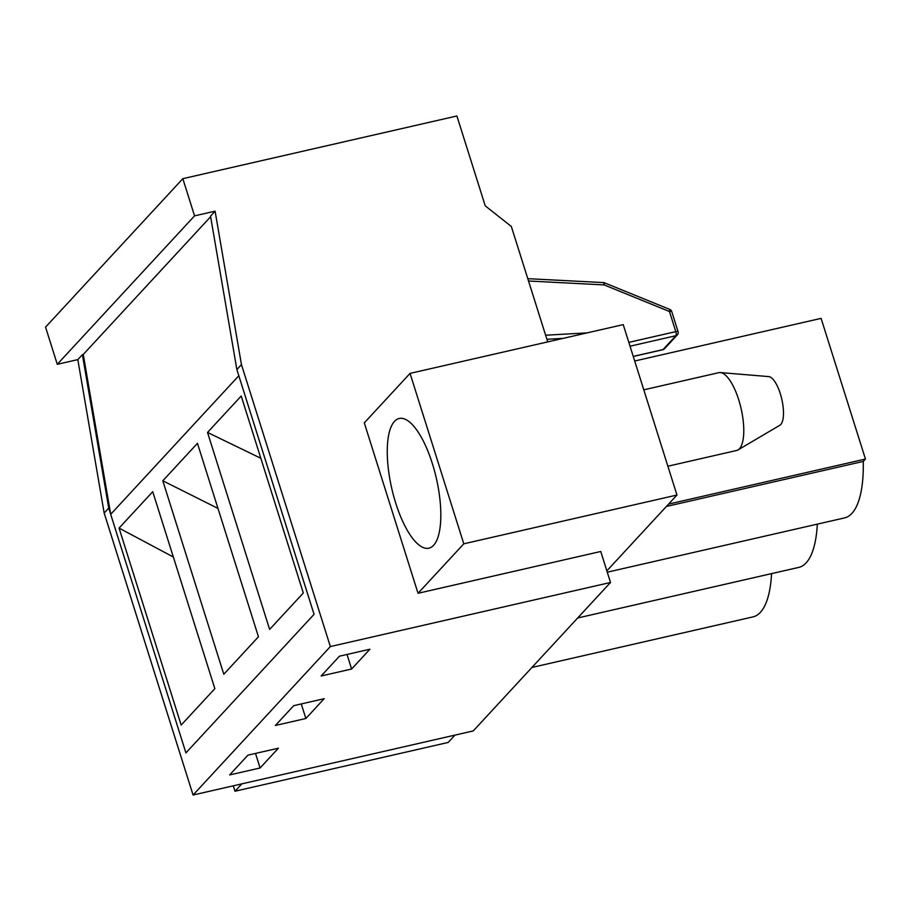 <?xml version="1.0" encoding="UTF-8"?>
<svg xmlns="http://www.w3.org/2000/svg" width="911" height="911" viewBox="0 0 911 911"><rect width="100%" height="100%" fill="white"/><g stroke="black" fill="none" stroke-linecap="round" stroke-linejoin="round"><path stroke-width="1.37" d="M643.792 389.828L718.813 372.667A39.913 13.722 77.1 0 1 720.316 372.565A39.913 13.722 77.1 0 1 741.087 408.527A39.913 13.722 77.1 0 1 738.012 449.932A39.913 13.722 77.1 0 1 736.612 450.49L667.877 466.216M720.316 372.565L768.736 376.596A25.098 8.62 77.1 0 1 781.797 399.212A25.098 8.62 77.1 0 1 779.873 425.243L738.012 449.932M676.964 495.037L623.226 324.623L410.052 373.385L463.79 543.81L676.964 495.037L606.851 570.855M454.965 735.109L448.166 742.454L234.992 791.226L241.791 783.87M463.79 543.81L418.035 593.289L600.748 551.485L610.518 582.471L330.351 646.571L241.449 364.594L215.098 211.17L194.555 215.861L182.826 178.681L456.901 115.982L485.233 205.84L511.322 226.452L547.727 341.887M410.052 373.385L364.298 422.863L418.035 593.289M395.738 503.134A66.526 22.866 77.1 0 1 399.212 418.479A66.526 22.866 77.1 0 1 436.335 478.241A66.526 22.866 77.1 0 1 428.876 548.194A66.526 22.866 77.1 0 1 395.738 503.134M531.933 667.456L752.976 616.895A104.833 36.03 -102.9 0 0 771.56 573.623M215.098 211.17L210.521 216.112L236.871 369.547L314.056 614.333L185.924 752.885L108.739 508.099L82.389 354.664L77.822 359.617L57.279 364.309L45.55 327.129L182.826 178.681M194.555 215.861L57.279 364.309M110.698 514.294L238.819 375.742L314.056 614.333L185.924 752.885L110.698 514.294L83.254 354.47L82.389 354.664M610.518 582.471L473.242 730.929L193.075 795.018L330.351 646.571M324.157 698.703L293.706 705.672L275.395 725.463L305.857 718.494L324.157 698.703M278.402 748.193L247.94 755.151L229.64 774.942L260.09 767.984L278.402 748.193M369.912 649.224L339.461 656.193L321.162 675.985L351.612 669.016L369.912 649.224M193.075 795.018L104.173 513.041L108.739 508.099M104.173 513.041L77.822 359.617M236.871 369.547L241.449 364.594M634.705 361.007L821.096 318.372L865.45 459.042L863.252 461.421A104.833 36.03 -102.9 0 1 844.486 517.926L607.273 572.188M577.699 617.977L798.731 567.405A104.833 36.03 -102.9 0 0 817.315 524.144M668.606 504.079L865.45 459.042M234.992 791.226L233.296 785.817M603.105 282.729A3.325 0.911 93 0 1 603.389 282.581A3.325 0.911 93 0 1 604.141 284.915L604.471 282.82A3.325 3.325 0 0 0 603.389 282.581L527.788 278.675M628.829 342.377L675.803 331.627A3.325 1.139 77.1 0 1 675.871 335.715A3.325 3.04 42.8 0 0 677.328 334.872A3.325 3.325 0 0 0 678.057 331.615A3.325 0.717 162.5 0 0 675.803 331.627L669.471 311.528A3.325 0.717 -17.5 0 1 671.726 311.516A3.325 3.325 0 0 0 669.813 309.433L669.471 311.528L604.141 284.915L528.528 280.998M351.612 669.016L347.023 654.462M666.408 506.448L863.252 461.421M305.857 718.494L301.268 703.941M260.09 767.984L255.501 753.42M162.807 480.792L197.459 443.327L258.451 636.778L223.799 674.242L162.807 480.792L217.98 508.418M181.164 725.076L119.068 528.107L152.741 491.689L214.848 688.648L181.164 725.076M207.526 432.44L241.21 396.023L303.306 592.993L269.633 629.41L207.526 432.44L260.842 458.279M83.254 354.47L210.623 216.727M173.329 556.997L119.068 528.107M546.896 339.279L563.112 338.368M545.621 335.214L587.071 332.891M633.27 356.474L662.821 349.71A3.325 3.325 0 0 0 664.518 348.731A3.325 3.04 -137.2 0 1 663.06 349.573A3.325 1.139 77.1 0 1 662.821 349.71A3.325 1.139 77.1 0 1 662.548 349.687M630.036 346.203L675.871 335.715L663.06 349.573L633.247 356.395M669.813 309.433L604.471 282.82M678.057 331.615L671.726 311.516M664.518 348.731L677.328 334.872"/></g></svg>
